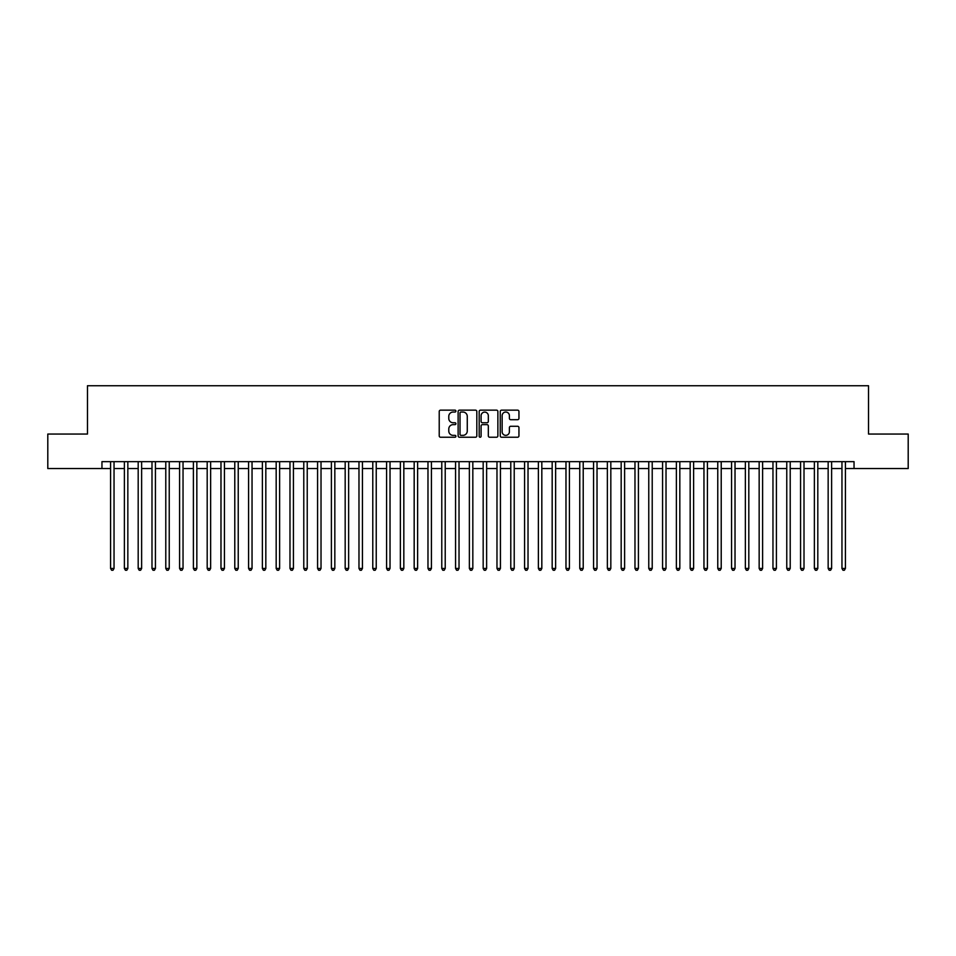 <?xml version="1.0" encoding="UTF-8"?>
<svg xmlns="http://www.w3.org/2000/svg" width="956" height="956" viewBox="0 0 956 956"><rect width="100%" height="100%" fill="white"/><g stroke="black" fill="none" stroke-linecap="round" stroke-linejoin="round"><path stroke-width="1.43" d="M455.916 411.104A0.944 0.944 0 0 0 454.972 410.148L440.585 410.148A1.35 1.35 0 0 0 439.222 411.51L439.222 435.888A1.35 1.35 0 0 0 440.585 437.239L454.972 437.239A0.944 0.944 0 0 0 455.916 436.295A0.944 0.944 0 0 0 454.972 435.35L453.108 435.35A4.338 4.338 0 0 1 448.782 431.013L448.782 428.981A4.338 4.338 0 0 1 453.108 424.643L454.972 424.643A0.944 0.944 0 0 0 455.916 423.699A0.944 0.944 0 0 0 454.972 422.755L453.108 422.755A4.338 4.338 0 0 1 448.782 418.417L448.782 416.386A4.338 4.338 0 0 1 453.108 412.048L454.972 412.048A0.944 0.944 0 0 0 455.916 411.104M517.59 419.708A1.35 1.35 0 0 0 518.941 418.346L518.941 411.51A1.35 1.35 0 0 0 517.59 410.148L501.601 410.148A1.35 1.35 0 0 0 500.251 411.51L500.251 435.888A1.35 1.35 0 0 0 501.601 437.239L517.59 437.239A1.35 1.35 0 0 0 518.941 435.888L518.941 427.631A1.35 1.35 0 0 0 517.59 426.268L510.743 426.268A1.35 1.35 0 0 0 509.393 427.631L509.393 431.73A3.621 3.621 0 0 1 505.772 435.35A3.621 3.621 0 0 1 502.139 431.73L502.139 415.669A3.621 3.621 0 0 1 505.772 412.048A3.621 3.621 0 0 1 509.393 415.669L509.393 418.346A1.35 1.35 0 0 0 510.743 419.708L517.59 419.708M101.957 468.548L47.8 468.548L47.8 434.048L87.474 434.048L87.474 385.746L868.526 385.746L868.526 434.048L908.2 434.048L908.2 468.548L854.043 468.548L854.043 461.652L101.957 461.652L101.957 468.548L110.585 468.548M476.817 411.51A1.35 1.35 0 0 0 475.455 410.148L459.478 410.148A1.35 1.35 0 0 0 458.127 411.51L458.127 435.888A1.35 1.35 0 0 0 459.478 437.239L475.455 437.239A1.35 1.35 0 0 0 476.817 435.888L476.817 411.51M480.545 410.148L496.523 410.148A1.35 1.35 0 0 1 497.873 411.51L497.873 435.888A1.35 1.35 0 0 1 496.523 437.239L489.687 437.239A1.35 1.35 0 0 1 488.325 435.888L488.325 426.006A1.35 1.35 0 0 0 486.974 424.643L482.433 424.643A1.35 1.35 0 0 0 481.083 426.006L481.083 436.295A0.944 0.944 0 0 1 480.139 437.239A0.944 0.944 0 0 1 479.183 436.295L479.183 411.51A1.35 1.35 0 0 1 480.545 410.148M114.039 468.548L124.388 468.548M127.841 468.548L138.19 468.548M141.631 468.548L151.992 468.548M155.434 468.548L165.782 468.548M169.236 468.548L179.585 468.548M183.038 468.548L193.387 468.548M196.84 468.548L207.189 468.548M210.631 468.548L220.979 468.548M224.433 468.548L234.782 468.548M238.235 468.548L248.584 468.548M252.037 468.548L262.386 468.548M265.828 468.548L276.176 468.548M279.63 468.548L289.979 468.548M293.432 468.548L303.781 468.548M307.235 468.548L317.583 468.548M321.025 468.548L331.385 468.548M334.827 468.548L345.176 468.548M348.629 468.548L358.978 468.548M362.432 468.548L372.78 468.548M376.234 468.548L386.583 468.548M390.024 468.548L400.373 468.548M403.826 468.548L414.175 468.548M417.629 468.548L427.977 468.548M431.431 468.548L441.78 468.548M445.221 468.548L455.57 468.548M459.023 468.548L469.372 468.548M472.826 468.548L483.174 468.548M486.628 468.548L496.977 468.548M500.43 468.548L510.779 468.548M514.22 468.548L524.569 468.548M528.023 468.548L538.371 468.548M541.825 468.548L552.174 468.548M555.627 468.548L565.976 468.548M569.418 468.548L579.766 468.548M583.22 468.548L593.568 468.548M597.022 468.548L607.371 468.548M610.824 468.548L621.173 468.548M624.615 468.548L634.975 468.548M638.417 468.548L648.765 468.548M652.219 468.548L662.568 468.548M666.021 468.548L676.37 468.548M679.824 468.548L690.172 468.548M693.614 468.548L703.963 468.548M707.416 468.548L717.765 468.548M721.218 468.548L731.567 468.548M735.021 468.548L745.369 468.548M748.811 468.548L759.16 468.548M762.613 468.548L772.962 468.548M776.415 468.548L786.764 468.548M790.218 468.548L800.566 468.548M804.008 468.548L814.369 468.548M817.81 468.548L828.159 468.548M831.612 468.548L841.961 468.548M845.415 468.548L854.043 468.548M460.971 412.048A0.944 0.944 0 0 0 460.015 413.004L460.015 434.394A0.944 0.944 0 0 0 460.971 435.35L462.931 435.35A4.338 4.338 0 0 0 467.269 431.013L467.269 416.386A4.338 4.338 0 0 0 462.931 412.048L460.971 412.048M488.325 415.74A3.621 3.621 0 0 0 484.704 412.12A3.621 3.621 0 0 0 481.083 415.74L481.083 421.393A1.35 1.35 0 0 0 482.433 422.755L486.974 422.755A1.35 1.35 0 0 0 488.325 421.393L488.325 415.74M114.039 461.652L114.039 568.462L110.585 568.462L110.585 461.652M114.039 568.462L112.999 570.254L111.625 570.254L110.585 568.462M127.841 461.652L127.841 568.462L124.388 568.462L124.388 461.652M127.841 568.462L126.801 570.254L125.427 570.254L124.388 568.462M141.631 461.652L141.631 568.462L138.19 568.462L138.19 461.652M141.631 568.462L140.604 570.254L139.218 570.254L138.19 568.462M155.434 461.652L155.434 568.462L151.992 568.462L151.992 461.652M155.434 568.462L154.406 570.254L153.02 570.254L151.992 568.462M169.236 461.652L169.236 568.462L165.782 568.462L165.782 461.652M169.236 568.462L168.196 570.254L166.822 570.254L165.782 568.462M183.038 461.652L183.038 568.462L179.585 568.462L179.585 461.652M183.038 568.462L181.999 570.254L180.624 570.254L179.585 568.462M196.84 461.652L196.84 568.462L193.387 568.462L193.387 461.652M196.84 568.462L195.801 570.254L194.415 570.254L193.387 568.462M210.631 461.652L210.631 568.462L207.189 568.462L207.189 461.652M210.631 568.462L209.603 570.254L208.217 570.254L207.189 568.462M224.433 461.652L224.433 568.462L220.979 568.462L220.979 461.652M224.433 568.462L223.393 570.254L222.019 570.254L220.979 568.462M238.235 461.652L238.235 568.462L234.782 568.462L234.782 461.652M238.235 568.462L237.196 570.254L235.821 570.254L234.782 568.462M252.037 461.652L252.037 568.462L248.584 568.462L248.584 461.652M252.037 568.462L250.998 570.254L249.624 570.254L248.584 568.462M265.828 461.652L265.828 568.462L262.386 568.462L262.386 461.652M265.828 568.462L264.8 570.254L263.414 570.254L262.386 568.462M279.63 461.652L279.63 568.462L276.176 568.462L276.176 461.652M279.63 568.462L278.602 570.254L277.216 570.254L276.176 568.462M293.432 461.652L293.432 568.462L289.979 568.462L289.979 461.652M293.432 568.462L292.393 570.254L291.018 570.254L289.979 568.462M307.235 461.652L307.235 568.462L303.781 568.462L303.781 461.652M307.235 568.462L306.195 570.254L304.821 570.254L303.781 568.462M321.025 461.652L321.025 568.462L317.583 568.462L317.583 461.652M321.025 568.462L319.997 570.254L318.611 570.254L317.583 568.462M334.827 461.652L334.827 568.462L331.385 568.462L331.385 461.652M334.827 568.462L333.799 570.254L332.413 570.254L331.385 568.462M348.629 461.652L348.629 568.462L345.176 568.462L345.176 461.652M348.629 568.462L347.59 570.254L346.215 570.254L345.176 568.462M362.432 461.652L362.432 568.462L358.978 568.462L358.978 461.652M362.432 568.462L361.392 570.254L360.018 570.254L358.978 568.462M376.234 461.652L376.234 568.462L372.78 568.462L372.78 461.652M376.234 568.462L375.194 570.254L373.808 570.254L372.78 568.462M390.024 461.652L390.024 568.462L386.583 568.462L386.583 461.652M390.024 568.462L388.996 570.254L387.61 570.254L386.583 568.462M403.826 461.652L403.826 568.462L400.373 568.462L400.373 461.652M403.826 568.462L402.787 570.254L401.412 570.254L400.373 568.462M417.629 461.652L417.629 568.462L414.175 568.462L414.175 461.652M417.629 568.462L416.589 570.254L415.215 570.254L414.175 568.462M431.431 461.652L431.431 568.462L427.977 568.462L427.977 461.652M431.431 568.462L430.391 570.254L429.017 570.254L427.977 568.462M445.221 461.652L445.221 568.462L441.78 568.462L441.78 461.652M445.221 568.462L444.193 570.254L442.807 570.254L441.78 568.462M459.023 461.652L459.023 568.462L455.57 568.462L455.57 461.652M459.023 568.462L457.996 570.254L456.61 570.254L455.57 568.462M472.826 461.652L472.826 568.462L469.372 568.462L469.372 461.652M472.826 568.462L471.786 570.254L470.412 570.254L469.372 568.462M486.628 461.652L486.628 568.462L483.174 568.462L483.174 461.652M486.628 568.462L485.588 570.254L484.214 570.254L483.174 568.462M500.43 461.652L500.43 568.462L496.977 568.462L496.977 461.652M500.43 568.462L499.39 570.254L498.004 570.254L496.977 568.462M514.22 461.652L514.22 568.462L510.779 568.462L510.779 461.652M514.22 568.462L513.193 570.254L511.807 570.254L510.779 568.462M528.023 461.652L528.023 568.462L524.569 568.462L524.569 461.652M528.023 568.462L526.983 570.254L525.609 570.254L524.569 568.462M541.825 461.652L541.825 568.462L538.371 568.462L538.371 461.652M541.825 568.462L540.785 570.254L539.411 570.254L538.371 568.462M555.627 461.652L555.627 568.462L552.174 568.462L552.174 461.652M555.627 568.462L554.588 570.254L553.213 570.254L552.174 568.462M569.418 461.652L569.418 568.462L565.976 568.462L565.976 461.652M569.418 568.462L568.39 570.254L567.004 570.254L565.976 568.462M583.22 461.652L583.22 568.462L579.766 568.462L579.766 461.652M583.22 568.462L582.192 570.254L580.806 570.254L579.766 568.462M597.022 461.652L597.022 568.462L593.568 568.462L593.568 461.652M597.022 568.462L595.982 570.254L594.608 570.254L593.568 568.462M610.824 461.652L610.824 568.462L607.371 568.462L607.371 461.652M610.824 568.462L609.785 570.254L608.41 570.254L607.371 568.462M624.615 461.652L624.615 568.462L621.173 568.462L621.173 461.652M624.615 568.462L623.587 570.254L622.201 570.254L621.173 568.462M638.417 461.652L638.417 568.462L634.975 568.462L634.975 461.652M638.417 568.462L637.389 570.254L636.003 570.254L634.975 568.462M652.219 461.652L652.219 568.462L648.765 568.462L648.765 461.652M652.219 568.462L651.179 570.254L649.805 570.254L648.765 568.462M666.021 461.652L666.021 568.462L662.568 568.462L662.568 461.652M666.021 568.462L664.982 570.254L663.607 570.254L662.568 568.462M679.824 461.652L679.824 568.462L676.37 568.462L676.37 461.652M679.824 568.462L678.784 570.254L677.398 570.254L676.37 568.462M693.614 461.652L693.614 568.462L690.172 568.462L690.172 461.652M693.614 568.462L692.586 570.254L691.2 570.254L690.172 568.462M707.416 461.652L707.416 568.462L703.963 568.462L703.963 461.652M707.416 568.462L706.376 570.254L705.002 570.254L703.963 568.462M721.218 461.652L721.218 568.462L717.765 568.462L717.765 461.652M721.218 568.462L720.179 570.254L718.804 570.254L717.765 568.462M735.021 461.652L735.021 568.462L731.567 568.462L731.567 461.652M735.021 568.462L733.981 570.254L732.607 570.254L731.567 568.462M748.811 461.652L748.811 568.462L745.369 568.462L745.369 461.652M748.811 568.462L747.783 570.254L746.397 570.254L745.369 568.462M762.613 461.652L762.613 568.462L759.16 568.462L759.16 461.652M762.613 568.462L761.585 570.254L760.199 570.254L759.16 568.462M776.415 461.652L776.415 568.462L772.962 568.462L772.962 461.652M776.415 568.462L775.376 570.254L774.002 570.254L772.962 568.462M790.218 461.652L790.218 568.462L786.764 568.462L786.764 461.652M790.218 568.462L789.178 570.254L787.804 570.254L786.764 568.462M804.008 461.652L804.008 568.462L800.566 568.462L800.566 461.652M804.008 568.462L802.98 570.254L801.594 570.254L800.566 568.462M817.81 461.652L817.81 568.462L814.369 568.462L814.369 461.652M817.81 568.462L816.783 570.254L815.396 570.254L814.369 568.462M831.612 461.652L831.612 568.462L828.159 568.462L828.159 461.652M831.612 568.462L830.573 570.254L829.199 570.254L828.159 568.462M845.415 461.652L845.415 568.462L841.961 568.462L841.961 461.652M845.415 568.462L844.375 570.254L843.001 570.254L841.961 568.462"/></g></svg>
